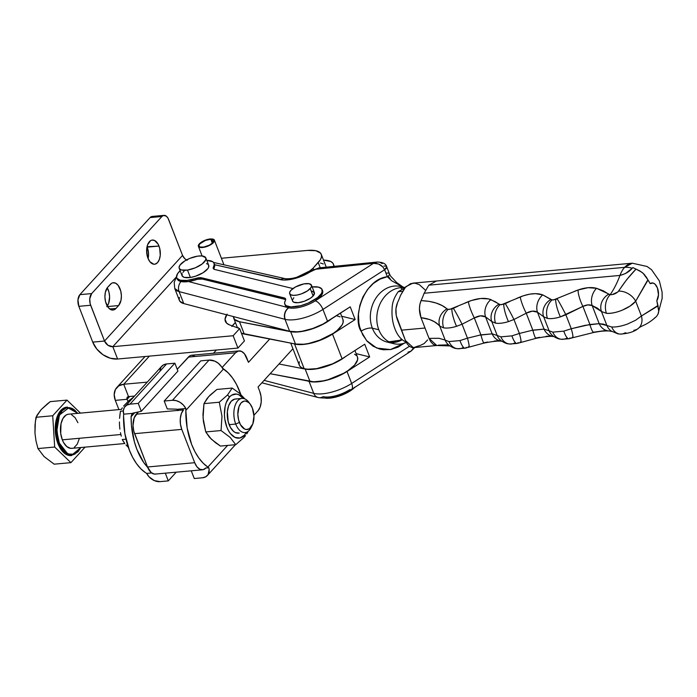 <?xml version="1.0" encoding="UTF-8"?>
<svg xmlns="http://www.w3.org/2000/svg" width="697" height="697" viewBox="0 0 697 697"><rect width="100%" height="100%" fill="white"/><g stroke="black" fill="none" stroke-linecap="round" stroke-linejoin="round"><path stroke-width="1.05" d="M289.691 293.681L292.566 301.087A11.692 4.417 -21.2 0 0 301.505 302.106A11.692 4.417 -21.2 0 0 313.119 295.981L310.243 288.575A11.692 4.417 158.8 0 1 298.63 294.709A11.692 4.417 158.8 0 1 289.691 293.681A11.692 4.417 158.8 0 1 290.945 290.335L295.528 286.937L303.927 283.897L309.198 283.723L311.568 285.482L311.097 287.452L307.473 290.876L301.531 293.82L297.262 295.005L293.498 295.354L290.806 294.796L289.612 293.428L289.638 292.496L290.945 290.335A11.692 4.417 158.8 0 1 302.559 284.202A11.692 4.417 158.8 0 1 311.498 285.221A11.692 4.417 158.8 0 1 310.243 288.575L313.119 295.981L310.348 298.281L304.406 301.226L298.15 302.698L293.681 302.202L292.487 300.834M187.502 270.07A14.297 5.402 158.8 0 1 179.19 268.284A14.297 5.402 158.8 0 1 184.174 261.331A14.297 5.402 158.8 0 1 197.521 256.165L201.93 255.947L205.693 257.646L205.754 259.859L202.147 263.989L195.291 267.822L187.502 270.07L181.403 269.974L179.329 268.589L179.042 267.561L180.009 265.052L184.905 260.861L189.732 258.413L197.521 256.165A14.297 5.402 158.8 0 1 205.842 257.942A14.297 5.402 158.8 0 1 200.849 264.904A14.297 5.402 158.8 0 1 187.502 270.07L190.377 277.467L187.502 270.07M179.19 268.284L182.056 275.69A14.297 5.402 -21.2 0 0 190.377 277.467L184.269 277.38L182.205 275.995L182.144 273.773M404.548 288.079L398.24 291.66L402.404 291.285L398.24 291.66C394.223 297.34 392.184 302.855 392.123 308.213C391.601 315.846 392.542 322.728 394.946 328.862C397.316 335.039 400.688 339.265 405.053 341.53L406.063 341.939M658.709 311.228L662.15 298.368L662.089 292.078L659.362 280.926L651.59 269.765L647.06 266.481L632.31 263.196L412.885 283.148L405.793 286.711L400.531 295.397A100.063 56.013 -95.2 0 1 397.482 302.768C395.33 308.013 395.312 313.702 397.412 319.81L401.428 330.169L425.022 328.026L421.005 317.666C418.906 311.55 418.923 305.87 421.075 300.616A100.063 56.013 84.8 0 0 424.125 293.245L428.794 285.178L436.479 281.004L428.794 285.178L624.625 267.36A31.452 17.608 -95.2 0 1 632.31 263.196L624.625 267.36A21.441 15.813 42.3 0 1 632.249 268.249L632.832 267.578L639.602 270.811L632.832 267.578L636.03 269.12L626.786 279.523L617.908 291.938L612.28 294.561L609.3 294.543L603.323 290.841L596.562 288.297L588.041 287.695L578.04 289.987L553.47 299.954L551.371 299.762L542.728 294.875L535.453 293.646L529.668 294.178L523.456 295.755L501.57 304.676L499.47 304.484L495.271 301.696L488.632 298.926L480.721 298.499L471.547 300.477L449.661 309.398L447.509 309.18L442.229 305.617L436.191 303.056L429.056 301.339L421.075 300.616A100.063 56.013 84.8 0 0 424.125 293.245L619.955 275.437L625.462 273.546L632.249 268.249A21.441 15.813 -137.7 0 0 624.625 267.36A31.452 17.608 84.8 0 0 619.955 275.437A31.452 17.608 -95.2 0 1 624.625 267.36L428.794 285.178L424.125 293.245L619.955 275.437A100.063 56.013 -95.2 0 1 610.163 294.709A100.063 56.013 84.8 0 0 619.955 275.437C625.401 274.008 629.496 271.612 632.249 268.249L632.832 267.578L636.03 269.12C629.644 275.655 623.841 282.991 618.622 291.137A14.297 9.601 32.5 0 1 635.673 301.209L647.121 281.03L648.036 279.976L650.162 283.601M650.179 283.644L646.067 276.683L650.179 283.644A10.011 5.602 -95.2 0 1 657.402 287.905A10.011 5.602 -95.2 0 1 656.818 300.738L658.142 306.262L656.818 300.738L658.482 294.779L657.402 287.905L655.058 284.202L653.098 283.043L650.179 283.644L648.454 280.743M404.286 343.22L390.468 349.572L376.72 348.056L366.657 340.667L361.046 331.171A8.573 3.241 158.8 0 1 372.355 328.182A28.594 23.28 103.7 0 0 388.612 342.366M284.803 304.092L285.282 305.33A20.013 7.562 -21.2 0 0 288.48 307.717A20.013 7.562 -21.2 0 0 288.671 307.769A8.573 7.04 104.7 0 0 285.003 319.322A28.594 10.803 -21.2 0 0 285.239 319.383A8.573 6.979 -76.3 0 1 288.837 307.813A20.013 7.562 158.8 0 1 288.671 307.769A20.013 7.562 -21.2 0 0 288.837 307.813A20.013 7.562 -21.2 0 0 315.236 300.843A20.013 7.562 -21.2 0 0 322.606 290.858L322.127 289.621A20.013 7.562 158.8 0 1 310.696 301.914A20.013 7.562 158.8 0 1 288.358 306.575L288.837 307.813L288.358 306.575A20.013 7.562 158.8 0 1 284.803 304.092A20.013 7.562 158.8 0 1 285.369 300.485L284.637 302.559L284.907 304.319L286.171 305.687L290.858 306.933L300.773 305.678L308.118 303.117L317.483 297.663L321.247 293.742L322.127 291.93L321.744 288.933L318.573 287.138A20.013 7.562 158.8 0 1 322.127 289.621M312.151 286.911A20.013 7.562 158.8 0 1 318.573 287.138L311.925 286.929M177.038 278.347A20.013 7.562 -21.2 0 0 177.204 278.992A20.013 7.562 -21.2 0 0 180.758 281.475L180.279 280.238A20.013 7.562 158.8 0 1 176.724 277.755A20.013 7.562 158.8 0 1 180.14 270.758L177.604 273.633L176.55 277.075L177.108 278.452L180.279 280.238L180.758 281.475A20.013 7.562 -21.2 0 0 188.478 281.544A20.013 7.562 -21.2 0 0 195.84 279.785L195.36 278.556A20.013 7.562 158.8 0 1 180.279 280.238L186.927 280.447L195.36 278.556A8.573 3.241 158.8 0 1 201.816 277.833L284.088 297.88A8.573 3.241 158.8 0 1 285.613 298.943A8.573 3.241 158.8 0 1 285.369 300.485L285.683 299.605A8.573 3.241 -21.2 0 0 284.568 299.109L284.088 297.88L284.568 299.109L202.296 279.061L201.816 277.833L202.296 279.061A8.573 3.241 -21.2 0 0 195.84 279.785L195.36 278.556L201.816 277.833L284.088 297.88L285.683 299.605M322.214 290.161L322.772 291.538L321.726 294.979L315.236 300.843L373.514 263.335L315.793 269.242L298.908 277.249L290.658 279.453L283.444 280.028L214.598 264.729L213.962 268.118L213.482 266.89L213.169 267.77L214.763 269.495L292.967 288.558L214.763 269.495A8.573 3.241 158.8 0 1 213.238 268.432A8.573 3.241 158.8 0 1 213.482 266.89L214.214 264.816L213.944 263.057L212.681 261.689L206.8 260.417A20.013 7.562 158.8 0 1 210.485 260.8A20.013 7.562 158.8 0 1 214.049 263.283A20.013 7.562 158.8 0 1 213.482 266.89L213.962 268.118A20.013 7.562 -21.2 0 0 214.598 264.729A20.013 7.562 -21.2 0 0 214.519 264.512L214.049 263.283M351.515 389.466A8.573 3.781 -122.8 0 0 351.663 383.463L347.028 371.492A28.594 10.803 158.8 0 1 309.076 381.39L313.72 393.361A28.594 10.803 -21.2 0 0 351.663 383.463A8.573 3.781 57.2 0 1 351.471 389.501A8.573 3.781 57.2 0 1 349.702 389.693A20.013 7.562 158.8 0 1 349.694 389.693A20.013 7.562 158.8 0 1 323.303 396.663M355.095 386.992L347.01 392.768L339.883 395.861L332.6 397.787L325.499 398.179A20.013 7.562 -21.2 0 0 354.634 387.462M404.992 287.556L400.705 286.511A28.594 23.28 103.7 0 0 376.214 297.68A28.594 23.28 103.7 0 0 372.355 328.182L378.811 329.751A28.594 23.28 -76.3 0 1 381.921 300.407A28.594 23.28 -76.3 0 1 404.887 287.678M404.652 287.957A28.594 23.28 103.7 0 0 403.859 287.582M406.325 342.471A28.594 23.28 -76.3 0 1 393.613 343.638A28.594 23.28 -76.3 0 1 378.811 329.751L372.355 328.182A28.594 23.28 103.7 0 0 387.166 342.07L399.79 340.293L401.629 339.23M390.459 342.575A28.594 23.28 103.7 0 0 402.221 339.744M213.962 268.118A8.573 3.241 -21.2 0 0 213.648 268.981M332.521 334.107A28.594 10.803 158.8 0 1 294.578 344.004L304.145 368.678A28.594 10.803 -21.2 0 0 342.096 358.781L332.521 334.107L342.096 358.781L364.731 344.213L369.654 356.925L347.028 371.492L351.663 383.463A28.594 10.803 158.8 0 1 313.72 393.361L264.093 380.37L313.72 393.361A8.573 7.04 104.7 0 0 318.076 397.508A8.573 7.04 -75.3 0 1 313.72 393.361L309.076 381.39L307.037 380.858L312.613 381.939L316.874 381.912L326.841 380.213L337.444 376.554L347.028 371.492L369.654 356.925L364.731 344.213L342.096 358.781L332.513 363.843L316.752 368.626L307.691 369.227L304.145 368.678L294.578 344.004A28.594 10.803 158.8 0 1 293.411 343.638L298.116 344.545L307.177 343.943L322.938 339.16L332.521 334.107L355.156 319.54L332.521 334.107M285.5 299.492L202.296 279.061L197.695 279.279L188.478 281.544L288.48 307.717L285.334 305.443M176.533 276.814L174.189 282.32L174.747 288.462L179.103 291.599A25.728 9.723 158.8 0 1 174.747 288.462L179.39 300.433A25.728 9.723 -21.2 0 0 183.747 303.57L179.103 291.599L183.747 303.57L289.647 331.293L285.003 319.322L179.103 291.599A8.573 7.04 -75.3 0 1 181.028 281.536A8.573 7.04 104.7 0 0 179.103 291.599L285.003 319.322A8.573 7.04 -75.3 0 1 288.671 307.769A20.013 7.562 158.8 0 1 288.48 307.717L188.478 281.544L180.758 281.475L177.587 279.68L177.029 278.303M285.239 319.383A28.594 10.803 -21.2 0 0 322.946 309.424A8.573 3.781 -122.8 0 0 315.236 300.843A20.013 7.562 158.8 0 1 288.837 307.813A8.573 6.979 103.7 0 0 285.239 319.383A28.594 10.803 158.8 0 1 285.003 319.322L289.647 331.293A28.594 10.803 -21.2 0 0 327.59 321.395L322.946 309.424A28.594 10.803 158.8 0 1 285.239 319.383M323.138 396.619A8.573 7.04 -75.3 0 1 318.093 397.508L261.88 382.792M396.027 341.8L390.076 342.401L396.027 341.8M388.22 276.204L390.355 279.105M400.4 287.669L402.099 288.776L400.4 287.669M351.663 383.463L409.383 346.313L351.663 383.463M404.783 342.819L398.022 347.158L390.747 349.519L383.376 349.772L379.787 349.092L373.061 346.191L367.267 341.364L362.745 334.9L359.748 327.172L358.877 322.972L358.467 314.208L359.835 305.373L362.902 296.992L367.485 289.551L373.322 283.47L380.074 279.114L387.349 276.726L384.631 269.722L322.946 309.424L327.59 321.395L350.225 306.828L355.156 319.54L350.225 306.828L323.025 324.053L312.735 328.496L302.245 331.232L297.445 331.816L289.647 331.293L183.747 303.57L179.817 301.226L179.155 299.457L179.408 297.375M290.745 343.116L299.309 365.193A28.594 10.803 -21.2 0 0 304.145 368.678L301.505 367.624L299.78 366.082L299.048 364.113L299.327 361.795M285.378 278.704A8.573 6.926 102.8 0 0 280.586 279.663A22.87 8.643 -21.2 0 0 310.557 271.647A8.573 3.781 -122.8 0 0 308.736 271.874M214.145 263.832L214.598 264.729L280.586 279.663A8.573 6.926 -77.2 0 1 285.352 278.695C292.287 279.201 300.102 276.918 308.788 271.839A8.573 3.781 57.2 0 1 310.557 271.647L311.472 271.055A8.573 3.781 -122.8 0 0 309.703 271.246L308.788 271.839M309.66 271.281A8.573 3.781 57.2 0 1 311.472 271.055A5.715 2.161 158.8 0 1 317.213 268.998A8.573 4.687 -95.7 0 1 319.296 267.866M309.703 271.246L319.235 267.866A8.573 4.687 84.3 0 0 317.213 268.998L373.514 263.335L377.251 262.028M379.682 262.22L382.252 263.614M315.236 300.843A8.573 3.781 57.2 0 1 322.946 309.424L384.631 269.722L382.906 266.968L378.576 264.015L373.514 263.335L315.236 300.843M318.093 397.508C328.81 399.233 339.936 396.558 351.471 389.501L411.178 351.061L413.678 347.62L411.178 351.061L407.972 352.185M399.102 286.197A28.594 23.28 103.7 0 0 375.683 298.49A28.594 23.28 103.7 0 0 372.355 328.182A8.573 3.241 -21.2 0 0 361.046 331.171C352.342 318.581 363.407 279.358 387.349 276.726L391.679 280.769L402.944 287.059M319.235 267.866L377.225 262.037L373.514 263.335C378.689 263.152 382.4 265.287 384.631 269.722L386.739 266.873A5.715 2.161 158.8 0 1 384.631 269.722L387.349 276.726A5.715 2.161 -21.2 0 0 389.449 273.869A5.715 2.161 158.8 0 1 387.349 276.726M383.925 266.088A5.715 2.161 158.8 0 1 386.739 266.873C385.999 263.797 382.827 262.185 377.225 262.037M386.635 273.093A5.715 2.161 158.8 0 1 389.457 273.877L386.739 266.873M356.15 353.632L369.654 356.925L356.15 353.632M341.652 316.246L355.156 319.54L341.652 316.246M312.073 291.128L314.443 292.888L313.119 295.981A11.692 4.417 -21.2 0 0 314.364 292.627L311.498 285.221M292.513 299.902L293.812 297.732M206.495 263.666L207.767 264.233M208.569 265.043L208.63 267.265L207.889 268.58L203.001 272.771L195.543 276.204L190.377 277.467A14.297 5.402 -21.2 0 0 203.724 272.309A14.297 5.402 -21.2 0 0 208.717 265.348L205.842 257.942M182.884 272.457L184.104 271.063M656.827 300.79L657.942 305.53L657.001 306.497L641.414 316.002L635.673 301.209L630.097 306.053L622.282 310.165C616.322 312.561 611.034 313.606 606.434 313.31L601.485 311.533L606.895 325.499L611.739 326.998C616.305 327.207 621.593 326.205 627.614 324L635.594 320.254L641.414 316.002L635.673 301.209L648.036 279.976L643.2 273.416L640.238 271.185L635.211 268.763M611.13 330.979L617.838 333.828L620.417 334.107C628.398 333.549 634.253 331.728 637.99 328.653C641.554 325.229 646.258 325.856 656.6 316.36L657.959 314.251L658.717 311.141L657.942 305.53L641.414 316.002A14.297 11.239 54.1 0 1 638.121 328.557A14.297 11.239 -125.9 0 0 641.414 316.002M443.667 327.869L439.763 326.135L445.183 340.11L448.981 341.582L459.994 340.58L467.469 338.176L462.059 324.218L456.535 326.327C451.447 327.878 447.16 328.392 443.667 327.869A14.297 10.838 -78.5 0 1 448.206 309.372L446.995 308.876C441.227 303.875 432.584 301.121 421.075 300.616L419.864 304.423L419.437 308.823L421.005 317.666L429.692 319.557L434.466 321.796L438.256 324.584L439.763 326.135L445.183 340.11L439.058 338.289L429.038 338.376L421.005 317.666C429.674 318.747 435.93 321.57 439.763 326.135A14.297 12.52 -41.4 0 1 446.995 308.876A14.297 12.52 138.6 0 0 439.763 326.135L443.667 327.869C447.16 328.392 451.447 327.878 456.535 326.327A14.297 3.023 -109.4 0 1 451.865 308.928L448.206 309.372A14.297 10.838 101.5 0 0 443.667 327.869M458.042 306.105L453.372 308.327A14.297 0.68 62.3 0 1 462.059 324.218A14.297 0.68 -117.7 0 0 453.372 308.327L451.865 308.928A14.297 3.023 70.6 0 0 456.535 326.327L462.059 324.218L474.335 317.919L480.904 334.865L467.469 338.176L462.059 324.218L474.335 317.919C478.761 315.523 482.498 315.183 485.556 316.9L491.768 321.509L497.188 335.475L492.134 333.846L485.556 316.9L491.768 321.509L495.567 323.147L491.768 321.509L497.188 335.475L500.89 336.86L511.903 335.858L519.378 333.454L513.959 319.496L508.444 321.605C503.356 323.164 499.061 323.678 495.567 323.147A14.297 10.838 -78.5 0 1 500.115 304.65L490.819 299.597C484.851 297.462 477.367 298.142 468.367 301.635L465.091 302.986M509.951 301.383L505.273 303.604A14.297 0.68 62.3 0 1 513.959 319.496A14.297 0.68 -117.7 0 0 505.273 303.604L503.774 304.206A14.297 3.023 70.6 0 0 508.444 321.605A14.297 3.023 -109.4 0 1 503.774 304.206L500.115 304.65A14.297 10.838 101.5 0 0 495.567 323.147C499.061 323.678 503.356 323.164 508.444 321.605L513.959 319.496L526.235 313.206L532.813 330.143L519.378 333.454L513.959 319.496L526.235 313.206C530.661 310.801 534.407 310.461 537.465 312.178L543.677 316.795L549.097 330.753L544.035 329.123L537.465 312.178L543.677 316.795L547.476 318.424L543.677 316.795L549.097 330.753L552.799 332.138L563.803 331.136L571.287 328.74L565.868 314.774L560.353 316.882C555.256 318.442 550.97 318.956 547.476 318.424A14.297 10.838 -78.5 0 1 552.024 299.928L542.728 294.875C536.76 292.74 529.267 293.42 520.267 296.913L516.991 298.264M438.343 345.146L448.493 344.849M593.321 332.234L604.708 330.648M546.039 336.372L549.027 336.05M501.422 340.955L501.422 340.955C507.355 344.51 507.86 343.534 509.524 344.004L517.104 343.464L535.958 338.35A14.297 1.446 -102.3 0 1 532.813 330.143A14.297 1.446 77.7 0 0 535.949 338.35A14.297 1.446 -102.3 0 0 536.193 337.967L539.574 337.322M494.129 341.086L497.127 340.772M484.04 343.072A14.297 1.446 -102.3 0 1 480.904 334.865A14.297 1.446 77.7 0 0 484.04 343.072A14.297 1.446 -102.3 0 0 484.284 342.689L487.673 342.044M620.304 334.098A14.297 10.542 -87.7 0 1 611.739 326.998A14.297 10.542 92.3 0 0 620.304 334.098A14.297 10.542 -87.7 0 0 624.982 332.905L625.967 332.87M653.838 318.782L654.875 317.71M557.182 298.882A14.297 0.68 62.3 0 1 565.868 314.774A14.297 0.68 -117.7 0 0 557.182 298.882L555.683 299.483A14.297 3.023 70.6 0 0 560.353 316.882A14.297 3.023 -109.4 0 1 555.683 299.483L552.024 299.928A14.297 10.838 101.5 0 0 547.476 318.424C550.97 318.956 555.256 318.442 560.353 316.882L582.901 306.392C586.412 304.676 589.496 304.397 592.162 305.556L601.485 311.533A14.297 12.494 -43.3 0 1 608.647 294.204A14.297 12.494 136.7 0 0 601.485 311.533L606.434 313.31A14.297 10.22 -83.6 0 1 610.163 294.709A14.297 10.22 96.4 0 0 606.434 313.31C614.859 314.269 630.489 307.935 635.673 301.209A14.297 9.601 -147.5 0 0 618.622 291.137C616.192 293.568 613.369 294.761 610.163 294.709L596.562 288.297A14.297 10.925 109 0 0 592.162 305.556L599.176 323.652L592.162 305.556L597.486 308.205L601.485 311.533L606.895 325.499L603.68 324.183L599.176 323.652L585.219 325.325L571.287 328.74L565.868 314.774L582.901 306.392L589.915 324.497L571.287 328.74L563.803 331.136L552.799 332.138L549.097 330.753A14.297 13.426 126.5 0 0 553.427 336.311M439.276 338.306L429.038 338.376L430.676 341.608L433.229 344.362L435.799 345.468L450.053 345.947M449.147 345.398A14.297 13.478 -51.2 0 1 445.183 340.11A14.297 13.478 128.8 0 0 449.147 345.398M463.035 347.594A14.297 11.265 -84.3 0 1 457.511 348.709A14.297 11.265 -84.3 0 1 448.981 341.582L445.183 340.11M466.18 347.306A14.297 3.816 -102.2 0 1 465.152 348.195A14.297 3.816 -102.2 0 1 459.994 340.58L448.981 341.582A14.297 11.265 95.7 0 0 457.511 348.709M492.823 333.941L492.134 333.846A14.297 12.555 99.7 0 0 500.943 341.129A14.297 12.555 -80.3 0 1 492.134 333.846L480.904 334.865L474.335 317.919A14.297 2.57 -113.5 0 1 468.367 301.635A14.297 2.57 66.5 0 0 474.335 317.919L480.46 315.854L485.556 316.9A14.297 11.431 -64.3 0 1 490.819 299.597A14.297 11.431 115.7 0 0 485.556 316.9L492.134 333.846L479.135 335.222M467.469 338.176A14.297 1.621 71.5 0 1 468.915 347.158A14.297 1.621 -108.5 0 0 467.469 338.176L459.994 340.58A14.297 3.816 77.8 0 0 465.152 348.195M449.06 345.329L449.034 345.311C455.341 349.354 455.899 348.195 457.624 348.718L465.204 348.186L468.898 347.167A14.297 1.621 71.5 0 1 468.279 346.766M491.768 321.509A14.297 12.494 -43.3 0 1 498.939 304.18A14.297 12.494 136.7 0 0 491.768 321.509M501.431 340.964A14.297 13.426 -53.5 0 1 497.188 335.475A14.297 13.426 126.5 0 0 501.518 341.025M514.944 342.872A14.297 11.265 -84.3 0 1 509.42 343.987A14.297 11.265 -84.3 0 1 500.89 336.86L497.188 335.475M518.089 342.584A14.297 3.816 -102.2 0 1 517.061 343.473A14.297 3.816 -102.2 0 1 511.903 335.858L500.89 336.86A14.297 11.265 95.7 0 0 509.42 343.987M544.732 329.219L544.035 329.123A14.297 12.555 99.7 0 0 552.852 336.407A14.297 12.555 -80.3 0 1 544.035 329.123L532.813 330.143L526.235 313.206A14.297 2.57 -113.5 0 1 520.267 296.913A14.297 2.57 66.5 0 0 526.235 313.206L532.36 311.132L537.465 312.178A14.297 11.431 -64.3 0 1 542.728 294.875A14.297 11.431 115.7 0 0 537.465 312.178L544.035 329.123L531.036 330.5M519.378 333.454A14.297 1.621 71.5 0 1 520.825 342.445A14.297 1.621 -108.5 0 0 519.378 333.454L511.903 335.858A14.297 3.816 77.8 0 0 517.061 343.473M520.825 342.445A14.297 1.621 71.5 0 1 520.189 342.044M543.677 316.795A14.297 12.494 -43.3 0 1 550.839 299.457A14.297 12.494 136.7 0 0 543.677 316.795M648.558 280.917L644.647 274.879A14.297 10.542 -137.7 0 0 641.615 272.109L636.03 269.12M553.331 336.242A14.297 13.426 -53.5 0 1 549.097 330.753M566.844 338.15A14.297 11.265 -84.3 0 1 561.32 339.265A14.297 11.265 -84.3 0 1 552.799 332.138A14.297 11.265 95.7 0 0 561.32 339.265M569.989 337.862A14.297 3.816 -102.2 0 1 568.97 338.751A14.297 3.816 -102.2 0 1 563.803 331.136A14.297 3.816 77.8 0 0 568.97 338.751M594.358 332.051A14.297 2.683 -100.6 0 1 593.87 332.408A14.297 2.683 -100.6 0 1 589.915 324.497L582.901 306.392L587.85 304.894L592.162 305.556A14.297 10.925 -71 0 1 596.562 288.297C591.37 286.937 585.201 287.495 578.04 289.987A14.297 3.729 68.9 0 0 582.901 306.392A14.297 3.729 -111.1 0 1 578.04 289.987L574.711 291.207M553.331 336.233L553.322 336.233C559.264 339.787 559.761 338.812 561.433 339.282L569.013 338.742L572.707 337.731A14.297 1.621 -108.5 0 0 571.287 328.74A14.297 1.621 71.5 0 1 572.725 337.723A14.297 1.621 71.5 0 1 572.089 337.322M611.739 326.998L606.895 325.499A14.297 13.426 126.5 0 0 611.234 331.049A14.297 13.426 -53.5 0 1 606.895 325.499L599.176 323.652A14.297 11.962 94.5 0 0 608.551 330.909A14.297 11.962 -85.5 0 1 599.176 323.652L589.915 324.497A14.297 2.683 79.4 0 0 593.87 332.408C599.934 331.476 601.319 330.944 608.664 330.918L611.896 331.432M620.426 326.144L616.758 326.788M656.583 316.377L657.959 314.251A14.297 10.542 -137.7 0 0 658.717 311.141L656.818 300.738M638.121 328.557A14.297 11.239 54.1 0 1 633.817 330.3M657.637 304.345L657.358 303.151M425.292 290.048L419.263 284.603L414.924 283.174L410.646 283.618L404.861 287.713L400.531 295.397A100.063 56.013 -95.2 0 1 397.482 302.768L395.957 308.719L396.236 315.541L405.445 340.528L407.309 344.074L409.636 346.505L412.206 347.611L414.75 347.289A100.063 56.013 -95.2 0 1 419.986 345.555L424.072 343.612L427.618 339.936M436.784 345.512L429.038 338.376L425.022 328.026L401.428 330.169L405.445 340.528L413.33 347.646L436.906 345.503M357.456 357.003L357.622 359.791L354.564 365.071L347.881 370.699L343.49 373.374L328.148 379.656L322.964 380.902L313.702 381.808L270.175 373.697L309.973 381.425L305.19 369.088L279.009 364L305.19 369.088L313.302 369.288L318.18 368.565L328.644 365.603L338.707 361.029L345.764 356.42A28.594 10.803 158.8 0 1 305.19 369.088L309.973 381.425A28.594 10.803 -21.2 0 0 341.696 374.324A28.594 10.803 -21.2 0 0 357.474 357.038L354.939 350.513M356.611 355.67L354.59 354.25M241.441 333.218A28.594 10.803 -21.2 0 0 244.272 334.09L239.489 321.753A28.594 10.803 158.8 0 1 233.678 318.041A28.594 10.803 158.8 0 1 233.39 316.569L234.54 319.409L239.489 321.753L294.413 332.077L303.683 331.171L314.138 328.209L324.201 323.643L331.267 319.034A28.594 10.803 158.8 0 1 290.684 331.694L295.467 344.039L244.272 334.09L239.489 321.753L290.684 331.694L295.467 344.039A28.594 10.803 -21.2 0 0 327.198 336.939A28.594 10.803 -21.2 0 0 342.968 319.653L340.441 313.127M238.313 327.634L238.235 328.078M241.345 333.175L295.467 344.039L303.587 344.24L308.466 343.516L318.921 340.554L333.384 333.305L337.121 330.5L342.088 324.941L343.124 322.397L342.959 319.609M340.092 316.856L337.165 315.941M148.112 258.622A12.154 6.804 84.8 0 0 147.198 247.147L158.994 246.067A12.154 6.804 -95.2 0 1 154.568 264.241A12.154 6.804 -95.2 0 1 147.947 258.204L149.925 261.758L153.784 264.224L155.117 264.146L157.539 262.63L159.343 259.502L160.258 255.268L159.683 248.237L158.097 244.142L154.499 240.43L151.824 240.125L150.561 240.665L147.598 244.769L146.614 251.356L147.947 258.204A12.154 6.804 -95.2 0 1 152.373 240.038A12.154 6.804 -95.2 0 1 158.994 246.067L147.032 246.721A12.154 6.804 84.8 0 1 147.198 247.147L148.531 253.996L148.112 258.622M147.259 382.13L123.726 384.265L149.367 356.132L123.726 384.265L128.518 396.61L134.573 396.053L128.518 396.61L123.726 384.265L118.751 385.885L115.406 389.518L114.195 394.598L115.319 400.366L127.115 399.294L127.133 397.482L128.518 396.61A2.858 2.108 42.3 0 0 127.359 397.151L127.359 397.151A2.858 2.108 42.3 0 0 127.115 399.294L127.96 401.463L127.115 399.294L129.651 396.506L127.115 399.294L115.319 400.366A17.155 12.651 42.3 0 1 116.791 387.523A17.155 12.651 42.3 0 1 123.726 384.265L147.259 382.13M115.319 400.366L118.908 409.609L115.319 400.366M296.817 277.249L309.738 270.967L313.084 268.179L320.306 259.798L321.404 257.245L321.465 254.98L320.507 253.081L315.671 250.685L307.63 250.415L221.402 258.256L307.63 250.415A28.594 10.803 158.8 0 1 321.282 254.353A28.594 10.803 158.8 0 1 318.224 262.542L320.245 267.761L318.224 262.542L313.084 268.179A14.297 5.402 158.8 0 1 305.12 273.503L296.817 277.249M226.647 314.8A32.881 12.424 158.8 0 0 225.366 321.326A32.881 12.424 158.8 0 0 229.635 324.933L239.646 328.601L244.429 340.938L237.93 348.073L117.601 359.016L112.818 346.679L233.147 335.736L237.93 348.073L233.147 335.736L239.646 328.601L244.429 340.938L237.93 348.073L117.601 359.016A21.441 15.813 42.3 0 1 92.727 342.122L96.822 349.084L102.982 354.738L110.283 358.223L117.601 359.016L112.818 346.679L176.533 276.753L112.818 346.679L233.147 335.736L239.646 328.601L229.635 324.933L226.638 323.181L225.044 319.235L227.083 314.147M223.484 264.224L223.903 264.721M212.28 238.966A8.573 3.241 158.8 0 1 214.371 240.134A8.573 3.241 158.8 0 1 207.549 246.259A8.573 3.241 158.8 0 1 198.384 246.337A8.573 3.241 158.8 0 1 202.278 241.606A8.573 3.241 158.8 0 1 211.287 238.905L212.777 242.748L211.287 238.905L210.834 239.271L212.341 243.166L210.834 239.271L211.287 238.905L207.018 239.602L200.17 243.061L198.357 245.431L199.107 247.113L202.182 247.548L205.066 247.06L210.947 244.586L213.108 242.957L214.458 240.657L213.221 239.184L211.827 239.332A7.859 2.971 158.8 0 1 213.709 240.395A7.859 2.971 158.8 0 1 207.453 246.006A7.859 2.971 158.8 0 1 199.046 246.085A7.859 2.971 158.8 0 1 202.592 241.763A7.859 2.971 158.8 0 1 210.834 239.271L205.51 240.395L199.873 243.845L199.02 245.257L199.22 246.389L200.448 247.06L203.803 247.034L209.318 245.178L212.524 242.992L213.787 240.892L213.308 239.864L211.827 239.332L212.28 238.966M213.038 242.451L211.827 239.332L213.038 242.451M313.519 269.303L313.084 268.179L313.519 269.303M231.874 326.484L235.403 322.502A32.881 12.424 -21.2 0 0 232.293 325.908M187.162 260.295L184.871 258.744L182.553 255.407L104.524 341.042L92.727 342.122L104.524 341.042L107.939 345.25L112.818 346.679A7.144 5.271 42.3 0 1 104.524 341.042L90.645 305.26L78.848 306.332L92.727 342.122L78.848 306.332L90.645 305.26A8.573 4.801 -95.2 0 1 91.673 293.576L79.876 294.648A8.573 4.801 84.8 0 0 78.848 306.332L77.959 299.841L79.876 294.648L150.099 217.569L161.896 216.497A8.573 4.801 -95.2 0 1 163.987 215.364A8.573 4.801 -95.2 0 1 168.665 219.625L182.553 255.407L104.524 341.042L90.157 303.735L89.756 298.769L91.673 293.576L79.876 294.648L150.099 217.569L161.896 216.497L91.673 293.576L161.896 216.497L163.603 215.425L166.417 216.227L168.038 218.257L182.553 255.407A7.144 5.271 -137.7 0 0 186.5 259.946M163.987 215.364L152.19 216.436A8.573 4.801 84.8 0 0 150.099 217.569L151.807 216.497L153.697 216.715M107.739 287.199L110.344 284.341A12.293 6.883 -95.2 0 1 113.341 282.712A12.293 6.883 -95.2 0 1 120.86 291.477A12.293 6.883 -95.2 0 1 118.577 305.565L115.972 308.423A12.293 6.883 -95.2 0 1 112.966 310.052A12.293 6.883 -95.2 0 1 105.456 301.287A12.293 6.883 -95.2 0 1 107.739 287.199L105.325 292.4L104.916 297.018L105.569 301.757L108.262 307.543L110.814 309.651L113.515 309.965L115.972 308.423L109.725 308.989L115.972 308.423L118.577 305.565L107.573 306.567L118.577 305.565L120.99 300.372L121.391 295.746L120.747 291.006L118.046 285.221L115.502 283.113L112.792 282.799L111.511 283.348L107.739 287.199M107.26 306.053A12.293 6.883 84.8 0 0 107.26 287.791L108.95 292.078L109.595 296.826L108.601 303.483L106.78 306.645M326.222 267.16A28.594 10.803 -21.2 0 0 326.065 266.69L321.282 254.353M320.454 263.022L323.33 263.971M123.596 406.081L128.875 400.653L133.693 397.02L128.875 400.653L123.596 406.081M121.295 409.54L122.332 407.823L121.295 409.54M119.928 414.776L120.459 411.221L123.325 410.96L120.459 411.221L119.57 418.348L119.928 414.776M119.431 421.946L119.535 425.571L119.431 421.946M119.884 429.143L119.535 425.571L119.884 429.143M121.269 436.122L120.476 432.663L121.269 436.122M123.291 441.34L122.236 439.528L125.991 439.188L122.236 439.528L124.545 443.153L123.291 441.34M126.035 444.965L127.778 446.777L126.035 444.965M128.326 447.291L127.778 446.777L128.326 447.291M168.299 480.886L176.228 472.183L168.299 480.886L160.04 481.636L168.299 480.886L165.302 473.176L168.299 480.886M151.658 472.949L146.658 473.402L149.106 476.879L154.325 480.608L160.04 481.636A12.006 8.852 42.3 0 1 146.658 473.402L145.577 472.758L146.658 473.402L151.658 472.949M131.097 416.423L132.474 413.373L123.683 414.175L123.561 415.996L123.683 414.175L132.474 413.373A2.858 2.108 42.3 0 1 133.171 413.06L141.299 411.291L138.241 403.397L129.982 404.147L126.723 405.14L124.415 407.353L123.36 410.498L123.683 414.175A12.006 8.852 42.3 0 1 125.129 406.421A12.006 8.852 42.3 0 1 129.982 404.147L138.241 403.397L174.86 363.198L166.6 363.947L129.982 404.147L166.6 363.947A12.006 8.852 -137.7 0 0 161.748 366.23L125.129 406.421M159.979 370.307L161.042 367.162L163.351 364.949L166.6 363.947L174.86 363.198L177.927 371.1L174.86 363.198L138.241 403.397L141.299 411.291L177.927 371.1L141.299 411.291L133.171 413.06A2.858 2.108 42.3 0 0 132.474 413.373L131.872 414.044L132.474 413.373M147.659 467.365A52.894 29.605 -95.2 0 1 131.088 416.719L131.872 414.044M123.561 415.996A52.894 29.605 84.8 0 0 145.577 472.758L140.872 468.846L136.525 463.662L132.648 457.354L129.354 450.105L124.868 433.604L123.561 415.996M131.088 416.719L134.739 412.711L131.088 416.719L131.428 425.196L134.373 441.759L136.9 449.417L143.739 462.503L147.877 467.6M236.492 399.032L234.61 399.137L231.186 401.289A17.155 9.601 -95.2 0 1 235.377 399.015L241.99 398.414A17.155 9.601 -95.2 0 1 249.604 403.406M239.759 391.627A52.894 29.605 -95.2 0 1 240.787 394.432L236.466 384.378L232.589 378.07L228.241 372.886L222.456 368.321A12.006 8.852 -137.7 0 0 209.074 360.088L200.814 360.837L164.196 401.036L200.814 360.837L209.074 360.088L172.447 400.278L209.074 360.088L214.781 361.116L218.422 363.355L223.537 368.966L185.846 410.333L223.537 368.966A52.894 29.605 -95.2 0 1 239.759 391.627M243.41 398.562L238.818 394.755L236.361 394.049L231.622 395.182L229.513 396.976L226.22 402.666L225.166 406.342L224.434 414.671L224.782 419.002L226.856 427.165L228.494 430.676L230.463 433.639L235.055 437.446L239.934 438.004L244.351 435.224L244.011 437.428L244.351 435.224L246.407 432.297A22.156 12.407 -95.2 0 1 244.351 435.224A22.156 12.407 -95.2 0 1 226.856 427.165A22.156 12.407 -95.2 0 1 229.513 396.976L227.544 394.981L219.276 402.23L221.977 416.196L221.054 430.546L230.193 437.437L235.743 444.677L220.444 446.071L211.304 439.18L205.754 431.931L203.054 417.973L203.977 403.624L208.621 396.698L216.898 389.449L232.188 388.055L239.359 393.186L244.569 398.579L239.359 393.186L232.188 388.055L227.544 394.981L219.276 402.23L203.977 403.624L219.276 402.23L221.977 416.196L221.054 430.546L205.754 431.931L221.054 430.546L230.193 437.437L235.743 444.677L220.444 446.071L215.495 442.7L209.553 437.368L205.754 431.931L203.411 421.546L202.958 414.349L203.977 403.624L207.105 398.492L210.381 394.903L216.898 389.449L232.188 388.055L227.544 394.981L229.513 396.976A22.156 12.407 -95.2 0 1 243.323 398.457M247.81 432.184L246.773 433.9L247.81 432.184M245.518 435.651L244.011 437.428L245.518 435.651M235.743 444.677L244.011 437.428L235.743 444.677M238.487 433.185A17.155 9.601 -95.2 0 1 228.006 420.953A17.155 9.601 -95.2 0 1 231.186 401.289L228.642 405.698L227.353 411.683L228.163 421.607L230.402 427.392L233.634 431.443L235.481 432.628L239.254 433.055M167.254 408.93L164.196 401.036L172.447 400.278L164.196 401.036L167.254 408.93L176.158 409.148A2.858 2.108 42.3 0 1 177.047 409.322L185.829 408.52L183.389 405.044L180.044 402.3L176.228 400.636L172.447 400.278A12.006 8.852 42.3 0 1 185.829 408.52L185.846 410.333L185.829 408.52L177.047 409.322L177.979 410.646L177.047 409.322A2.858 2.108 42.3 0 0 176.158 409.148L167.254 408.93M208.804 467.748L205.876 468.018L208.804 467.748A12.006 8.852 42.3 0 1 207.366 475.502A12.006 8.852 42.3 0 1 202.505 477.776L205.763 476.783L208.072 474.57L209.144 469.621L208.804 467.748L207.863 467.095L208.804 467.748M191.257 470.815L194.254 478.525L202.505 477.776L194.254 478.525L191.257 470.815M227.614 445.418L207.863 467.095A52.894 29.605 -95.2 0 1 185.846 410.333L187.153 427.941L191.64 444.433L194.933 451.691L198.811 457.99L203.158 463.174L207.863 467.095L227.614 445.418M292.923 348.727L258.047 387.009L292.923 348.727M213.482 353.231L216.392 350.033L213.482 353.231M333.706 266.411A28.594 10.803 158.8 0 0 333.462 264.215A28.594 10.803 158.8 0 0 323.521 260.12L330.726 261.497L332.687 262.943L333.645 264.843L333.575 267.108M269.695 339.03L248.472 362.327L244.473 353.832L241.51 351.375L238.357 351.018L235.508 352.804L222.047 367.58L235.508 352.804A14.297 7.998 -95.2 0 1 239.001 350.913A14.297 7.998 -95.2 0 1 246.799 358.014L248.472 362.327L269.695 339.03M194.315 355.67L191.17 355.304L189.68 355.94L177.221 369.279L188.321 357.099L235.508 352.804L188.321 357.099A14.297 7.998 84.8 0 1 191.814 355.2L239.001 350.913M202.496 469.795L155.309 474.082A14.297 7.998 84.8 0 1 147.511 466.99L194.698 462.695L197.024 466.877L199.987 469.325L203.132 469.691L205.99 467.896A14.297 7.998 -95.2 0 1 202.496 469.795A14.297 7.998 -95.2 0 1 194.698 462.695L181.778 429.378L134.591 433.665L181.778 429.378L194.698 462.695L147.511 466.99L134.591 433.665A14.297 7.998 84.8 0 1 136.298 414.192L183.494 409.897L181.368 413.574L180.296 418.557L180.436 424.107L181.778 429.378A14.297 7.998 -95.2 0 1 183.494 409.897L136.298 414.192L138.363 411.927L134.181 417.86L133.022 425.614L133.78 431.121L147.511 466.99L151.266 472.636L154.377 474.073L155.945 473.977M259.72 391.331L258.047 387.009L259.72 391.331A14.297 7.998 -95.2 0 1 258.003 410.803L260.129 407.135L261.201 402.143L261.053 396.593L259.72 391.331M253.926 415.281L258.003 410.803L253.926 415.281M251.687 426.294A17.155 9.601 -95.2 0 1 245.091 432.584A17.155 9.601 -95.2 0 1 235.734 424.064A17.155 9.601 84.8 0 0 251.147 427.505L252.236 425.292A14.297 7.998 -95.2 0 1 239.393 422.417L235.734 424.064L229.13 424.665L235.734 424.064A17.155 9.601 -95.2 0 1 241.99 398.414M250.328 404.295L248.855 402.317A17.155 9.601 84.8 0 0 236.51 402.439A17.155 9.601 84.8 0 0 235.734 424.064L239.393 422.417A14.297 7.998 -95.2 0 1 240.038 404.399A14.297 7.998 -95.2 0 1 250.328 404.295A14.297 7.998 -95.2 0 1 252.401 408.146L250.075 403.964L248.646 402.491L245.536 401.063L243.967 401.15L241.11 402.944L238.993 406.612L237.834 414.358L238.592 419.873L240.456 424.691L244.691 429.056L246.268 429.509L249.326 428.777L252.811 423.95L253.969 416.205L252.401 408.146A14.297 7.998 -95.2 0 1 252.236 425.292M72.444 448.232L70.563 448.345L66.825 446.62L63.593 442.56L62.321 439.833L120.869 434.51L62.321 439.833A17.155 9.601 84.8 0 0 71.678 448.354L124.824 443.519M71.207 455.577L66.886 454.792L64.272 453.12L59.689 447.369L57.895 443.51L59.332 443.118L56.797 431.103L59.454 414.976L69.02 407.614L77.716 413.356L74.684 410.045L72.139 408.407L69.517 407.658L66.912 407.815L64.438 408.869L62.181 410.786L58.653 416.884L57.52 420.822L56.736 429.744L57.11 434.379L59.332 443.118L61.092 446.89L65.562 452.501L70.737 454.888L73.333 454.732L78.073 451.752L80.817 447.526L74.779 454.226L67.818 453.991L59.332 443.118L58.6 443.449L63.357 451.499L71.852 455.516A24.299 13.6 -95.2 0 1 58.6 443.449L57.895 443.51A24.299 13.6 84.8 0 0 71.146 455.585L81.009 447.509M47.657 403.633L50.245 401.629L66.982 400.104L52.719 415.76L54.68 447.038L70.911 462.651L85.043 447.143L70.911 462.651L54.174 464.176L44.068 456.561L37.943 448.563L36 440.966L34.963 433.133L35.39 421.215L36.897 415.447L41.106 409.644L50.245 401.629L66.982 400.104L52.719 415.76L35.983 417.285L41.106 409.644L47.657 403.633M121.383 409.383L68.567 414.192A17.155 9.601 84.8 0 0 62.321 439.833L60.717 433.517L61.014 423.715L62.974 418.418L66.015 415.081L67.801 414.314M71.582 414.75L75.137 417.695L77.925 422.704M79.231 438.822L77.28 444.128L74.239 447.465M80.495 413.103L66.982 400.104L80.495 413.103M67.095 407.153A24.299 13.6 84.8 0 0 66.746 407.179A24.299 13.6 84.8 0 0 57.895 443.51L55.621 434.562L55.377 425.126L56.039 420.674L57.198 416.64L60.805 410.402L63.122 408.442L66.807 407.17M35.983 417.285L52.719 415.76L54.68 447.038L37.943 448.563L36 440.966L34.963 433.133L35.007 425.161L35.983 417.285M37.943 448.563L54.68 447.038L70.911 462.651L54.174 464.176L44.068 456.561L37.943 448.563M58.6 443.449A24.299 13.6 -95.2 0 1 67.452 407.109L60.073 412.206L56.23 423.663L58.6 443.449M177.204 278.992L176.724 277.755M393.613 343.638L387.166 342.07M213.43 262.421L285.352 278.695M404.6 288.018L403.72 287.573M389.449 273.869L390.573 276.056L396.654 282.529L403.136 287.112M411.195 351.053L414.759 347.515M468.898 347.167L484.058 343.063C492.03 341.478 497.693 340.842 501.056 341.147L502.18 341.408M535.958 338.35C543.93 336.756 549.602 336.12 552.965 336.424M552.956 336.424L554.089 336.695M572.707 337.731L593.896 332.408M237.459 327.799L233.678 318.041M116.8 387.515L145.037 356.524M214.371 240.134L223.946 264.816M198.384 246.337L202.113 255.973M207.384 475.476L235.412 444.712M334.29 266.35L333.471 264.25M66.746 407.179L77.898 413.338"/></g></svg>
